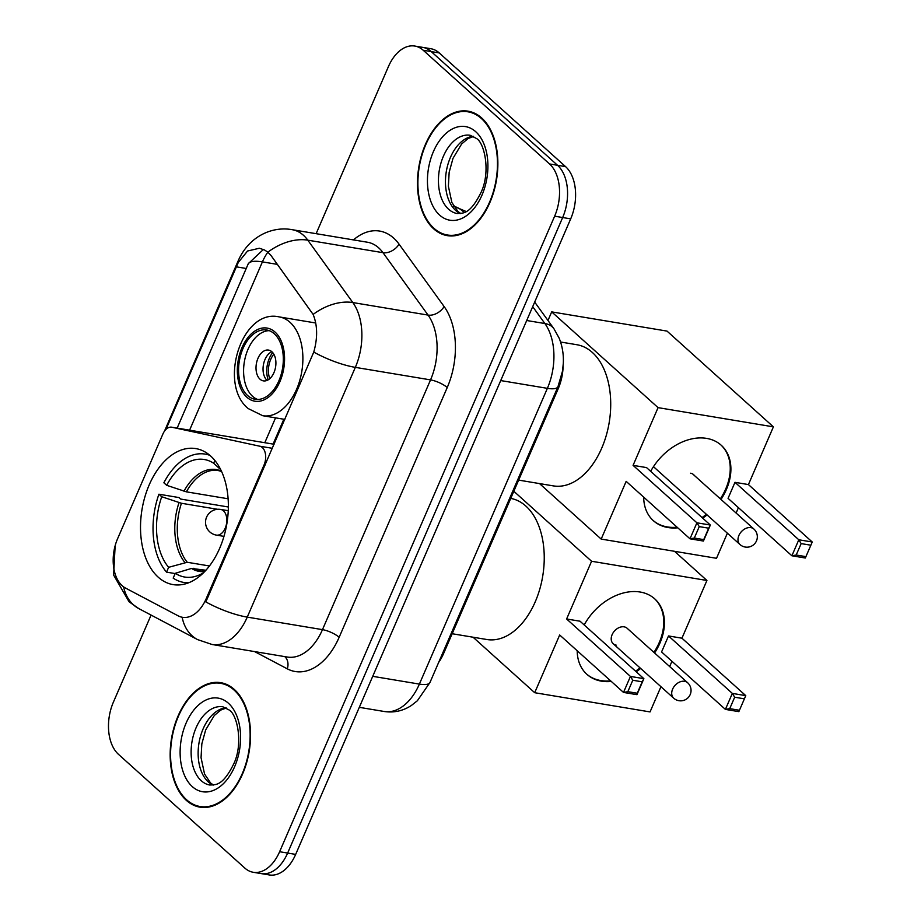 <?xml version="1.0" encoding="UTF-8"?>
<svg xmlns="http://www.w3.org/2000/svg" width="921" height="921" viewBox="0 0 921 921"><rect width="100%" height="100%" fill="white"/><g stroke="black" fill="none" stroke-linecap="round" stroke-linejoin="round"><path stroke-width="1.38" d="M206.143 598.8A35.125 21.92 -80.5 0 1 182.416 617.289A35.125 21.92 -80.5 0 1 178.156 615.838L125.509 588.059A35.125 21.92 -80.5 0 1 122.194 585.721A35.125 21.92 -80.5 0 1 117.6 538.704L162.89 434.044A13.009 8.116 99.5 0 1 171.674 427.194A13.009 8.116 99.5 0 1 171.905 427.24L259.78 446.213A13.009 8.116 99.5 0 1 262.347 447.571A13.009 8.116 99.5 0 1 264.051 464.978L206.143 598.8L207.133 598.961L205.694 601.839A45.532 13.159 -156.6 0 0 247.254 617.116A52.037 32.465 99.5 0 1 212.106 644.504L287.329 657.041A52.037 32.465 -80.5 0 0 322.477 629.642L430.544 379.889A52.037 32.465 -80.5 0 0 428.058 315.086L382.998 252.688A52.037 32.465 -80.5 0 0 378.681 247.841A52.037 32.465 -80.5 0 0 367.456 242.235L292.233 229.697A52.037 32.465 99.5 0 1 303.47 235.304A52.037 32.465 99.5 0 1 307.787 240.162L352.835 302.56A52.037 32.465 99.5 0 1 355.333 367.364L247.254 617.116L322.477 629.642A13.009 3.765 -156.6 0 1 339.147 637.297A65.046 40.582 99.5 0 1 287.329 668.853L254.599 651.584M158.228 577.179A68.948 43.022 -80.5 0 0 173.113 584.616A68.948 43.022 -80.5 0 0 223.976 536.344A68.948 43.022 -80.5 0 0 210.656 456.022A68.948 43.022 -80.5 0 0 195.77 448.585A68.948 43.022 -80.5 0 0 144.896 496.856A68.948 43.022 -80.5 0 0 158.228 577.179M563.122 366.178A39.027 24.349 99.5 0 1 558.23 388.65L443.588 653.553A39.027 24.349 99.5 0 1 438.649 662.418M186.364 800.361A63.1 39.361 -80.5 0 0 199.995 807.164A63.1 39.361 -80.5 0 0 246.54 762.991A63.1 39.361 -80.5 0 0 234.348 689.484A63.1 39.361 -80.5 0 0 220.729 682.68A63.1 39.361 -80.5 0 0 174.173 726.853A63.1 39.361 -80.5 0 0 186.364 800.361M202.562 806.934A63.1 39.361 -80.5 0 0 204.059 807.498M433.687 228.845A63.1 39.361 -80.5 0 0 447.307 235.638A63.1 39.361 -80.5 0 0 493.863 191.476A63.1 39.361 -80.5 0 0 481.671 117.969A63.1 39.361 -80.5 0 0 468.041 111.165A63.1 39.361 -80.5 0 0 421.496 155.338A63.1 39.361 -80.5 0 0 433.687 228.845M449.874 235.408A63.1 39.361 -80.5 0 0 451.382 235.983M165.941 429.428L238.309 262.404L247.565 251.007L259.4 248.244L264.626 250.04L267.861 252.193L270.993 255.474L313.128 314.429C317.549 325.297 317.757 337.857 313.762 352.087L207.133 598.961M151.079 615.067L113.398 702.124A39.027 24.349 -80.5 0 0 118.51 754.368L244.825 868.066A39.027 24.349 -80.5 0 0 253.252 872.279L269.3 874.95A39.027 24.349 -80.5 0 0 295.664 854.4L570.686 218.876A39.027 24.349 -80.5 0 0 565.575 166.632L439.248 52.934L431.235 51.599A39.027 24.349 -80.5 0 0 422.808 47.385A39.027 24.349 -80.5 0 1 431.235 51.599L557.55 165.296L431.235 51.599L423.211 50.252A39.027 24.349 -80.5 0 0 414.784 46.05A39.027 24.349 -80.5 0 0 388.42 66.6L316.122 233.681M570.686 218.876L562.662 217.529A39.027 24.349 -80.5 0 0 557.55 165.296A39.027 24.349 -80.5 0 1 562.662 217.529L287.64 853.065L562.662 217.529L554.638 216.193A39.027 24.349 -80.5 0 0 549.526 163.95L423.211 50.252M261.276 873.615A39.027 24.349 -80.5 0 0 287.64 853.065A39.027 24.349 -80.5 0 1 261.276 873.615M177.143 428.115L248.29 263.694L262.807 250.028M253.252 872.279A39.027 24.349 -80.5 0 0 279.616 851.729L554.638 216.193M472.001 112.166A63.1 39.361 -80.5 0 0 470.401 112.212M224.678 683.681A63.1 39.361 -80.5 0 0 223.078 683.739M439.248 52.934A39.027 24.349 -80.5 0 0 430.832 48.721L414.784 46.05M234.095 690.059A62.444 38.958 -80.5 0 0 220.614 683.324A62.444 38.958 -80.5 0 0 174.541 727.037A62.444 38.958 -80.5 0 0 186.618 799.785A62.444 38.958 -80.5 0 0 200.099 806.52A62.444 38.958 -80.5 0 0 246.172 762.807A62.444 38.958 -80.5 0 0 234.095 690.059M481.418 118.533A62.444 38.958 -80.5 0 0 467.937 111.809A62.444 38.958 -80.5 0 0 421.864 155.522A62.444 38.958 -80.5 0 0 433.941 228.27A62.444 38.958 -80.5 0 0 447.422 235.005A62.444 38.958 -80.5 0 0 493.495 191.28A62.444 38.958 -80.5 0 0 481.418 118.533M205.924 570.26L191.51 568.441L175.278 573.299A59.589 37.174 -80.5 0 0 199.028 575.095A59.589 37.174 -80.5 0 0 203.61 572.678M175.151 573.576L166.54 572.137A65.046 40.582 -80.5 0 1 158.919 494.209L178.973 497.559L180.654 499.055L228.35 506.999M452.165 633.729L486.898 639.519A71.55 44.645 -80.5 0 0 539.694 589.428A71.55 44.645 -80.5 0 0 525.856 506.066A71.55 44.645 -80.5 0 0 510.729 498.411M209.942 455.388A65.046 40.582 -80.5 0 0 205.153 454.099A65.046 40.582 -80.5 0 0 163.869 482.788L166.678 485.309L186.399 491.837L228.109 498.779M175.278 573.299L173.183 578.123A65.046 40.582 -80.5 0 0 183.786 582.429A65.046 40.582 -80.5 0 0 188.724 582.763M214.858 460.465L213.66 463.24A59.589 37.174 -80.5 0 0 166.678 485.309M220.752 469.756A59.589 37.174 -80.5 0 0 220.315 469.226L220.395 469.031M220.603 469.572L213.66 463.24M158.919 494.209L161.728 496.741A59.589 37.174 -80.5 0 0 168.624 567.313L166.54 572.137M217.655 509.301L181.449 503.269L161.728 496.741M168.624 567.313L187.216 562.27L209.481 565.978M584.202 624.956A50.736 36.84 -48 0 1 654.762 598.88A50.736 36.84 -48 0 1 659.931 643.1A50.736 36.84 -48 0 1 654.578 652.977M674.517 551.299L706.925 580.472L681.943 638.195L745.768 695.643L738.849 711.645L725.403 709.4L661.577 651.953L668.508 635.951L732.333 693.398L745.768 695.643L738.849 711.645M671.95 661.29L669.671 666.562M660.944 686.709L650.042 711.921L534.698 692.707L473.049 637.205M681.943 638.195L668.508 635.951M640.648 668.45A50.736 36.84 -48 0 1 636.227 671.777M611.302 681.448A50.736 36.84 -48 0 1 586.873 674.299A50.736 36.84 -48 0 1 577.202 650.756M706.925 580.472L591.581 561.257L566.611 618.981L580.046 621.215L643.871 678.662L636.952 694.664L623.505 692.431L630.436 676.428L566.611 618.981M632.785 680.239L642.202 681.816L643.871 678.662L630.436 676.428L632.785 680.239L627.834 691.671L623.505 692.431L559.68 634.983L534.698 692.707M513.814 491.261L591.581 561.257M739.16 710.218L729.731 708.652L725.403 709.4L732.333 693.398L734.682 697.22L729.731 708.652M744.099 698.786L734.682 697.22M627.834 691.671L637.263 693.248L642.202 681.816M636.952 694.664L637.263 693.248M613.19 643.721L673.688 698.176A10.407 7.552 -48 0 1 672.629 689.104A10.407 7.552 -48 0 1 684.602 681.298A10.407 7.552 -48 0 1 687.607 682.703L627.109 628.249A10.407 7.552 132 0 0 624.104 626.844A10.407 7.552 132 0 0 613.167 632.715A10.407 7.552 132 0 0 613.19 643.721A10.407 7.552 132 0 0 616.195 645.137M654.417 598.581A50.736 36.84 -48 0 1 653.91 652.379M639.991 667.852A50.736 36.84 -48 0 1 635.559 671.179M610.635 680.849A50.736 36.84 -48 0 1 600.86 680.573A50.736 36.84 -48 0 1 586.539 673.999M247.588 395.5A35.125 21.92 -80.5 0 0 255.175 399.288A35.125 21.92 -80.5 0 0 281.089 374.697A35.125 21.92 -80.5 0 0 274.308 333.782A35.125 21.92 -80.5 0 0 266.722 329.994A35.125 21.92 -80.5 0 0 240.807 354.585A35.125 21.92 -80.5 0 0 247.588 395.5M269.185 330.651A35.125 21.92 -80.5 0 0 245.285 357.371A35.125 21.92 -80.5 0 0 252.607 396.341A35.125 21.92 -80.5 0 0 257.719 399.472M518.65 480.106L553.383 485.897A71.55 44.645 -80.5 0 0 606.168 435.806A71.55 44.645 -80.5 0 0 592.341 352.444A71.55 44.645 -80.5 0 0 576.891 344.73L560.578 342.013M260.021 379.199A15.611 9.74 -80.5 0 0 263.394 380.88A15.611 9.74 -80.5 0 0 274.919 369.954A15.611 9.74 -80.5 0 0 271.902 351.764A15.611 9.74 -80.5 0 0 268.529 350.084A15.611 9.74 -80.5 0 0 257.005 361.009A15.611 9.74 -80.5 0 0 260.021 379.199M271.856 351.73A15.611 9.74 -80.5 0 0 263.383 365.015A15.611 9.74 -80.5 0 0 267.044 380.361A15.611 9.74 -80.5 0 0 267.09 380.396M268.161 379.855A20.815 12.986 99.5 0 1 272.697 352.582M269.761 378.681A18.213 11.363 99.5 0 1 273.836 354.217M650.675 471.333A50.736 36.84 -48 0 1 721.235 445.246A50.736 36.84 -48 0 1 726.404 489.477A50.736 36.84 -48 0 1 720.993 499.447M773.398 426.849L658.066 407.635L551.691 311.885L667.023 331.1L773.398 426.849L748.428 484.573L812.253 542.009L805.322 558.011L791.887 555.777L728.062 498.33L734.981 482.328L798.806 539.775L812.253 542.009L805.322 558.011M738.423 507.667L736.098 513.043M727.383 533.19L716.515 558.299L601.183 539.084L539.522 483.583M748.428 484.573L734.981 482.328M707.052 514.897A50.736 36.84 -48 0 1 702.7 518.155M677.787 527.814A50.736 36.84 -48 0 1 653.346 520.676A50.736 36.84 -48 0 1 643.687 497.121M658.066 407.635L633.084 465.358L646.53 467.592L710.356 525.039L703.425 541.041L689.99 538.808L696.909 522.806L633.084 465.358M699.258 526.616L708.686 528.194L710.356 525.039L696.909 522.806L699.258 526.616L694.307 538.048L689.99 538.808L626.165 481.361L601.183 539.084M551.691 311.885L547.972 320.485M805.633 556.595L796.205 555.018L791.887 555.777L798.806 539.775L801.155 543.597L796.205 555.018M810.584 545.163L801.155 543.597M694.307 538.048L703.736 539.625L708.686 528.194M703.425 541.041L703.736 539.625M720.901 444.958A50.736 36.84 -48 0 1 720.337 498.848M706.384 514.298A50.736 36.84 -48 0 1 702.044 517.556M677.119 527.226A50.736 36.84 -48 0 1 667.334 526.939A50.736 36.84 -48 0 1 653.024 520.377M694.33 475.443A10.407 7.552 132 0 0 693.594 474.626A10.407 7.552 132 0 0 690.589 473.221M265.041 465.151L264.051 464.978M442.564 653.38L443.588 653.553M557.193 388.478L558.23 388.65M171.674 427.194L274.078 444.256L171.905 427.24M272.328 448.297L259.78 446.213M353.457 239.897A65.046 40.582 99.5 0 1 393.658 238.079A65.046 40.582 99.5 0 1 399.058 244.146L444.118 306.543A65.046 40.582 99.5 0 1 447.226 387.545L339.147 637.297M115.148 545.716L113.617 575.049L129.067 601.781L138.887 608.643A45.532 34.848 -62.2 0 1 123.61 586.873M238.309 262.404A45.532 13.159 -156.6 0 1 238.562 259.952L164.479 431.178M313.762 352.087A45.532 13.159 23.4 0 0 355.333 367.364L430.544 379.889A13.009 3.765 -156.6 0 1 447.226 387.545M313.128 314.429A45.532 30.278 -35.8 0 1 352.835 302.56L428.058 315.086A13.009 8.646 144.2 0 0 444.118 306.543M138.887 608.643L197.555 639.588A45.532 34.848 -62.2 0 1 182.151 617.243M248.14 264.039A35.125 10.154 -156.6 0 1 262.404 261.886A41.629 25.972 99.5 0 1 267.85 252.181A45.532 30.278 -35.8 0 1 307.787 240.162L382.998 252.688A13.009 8.646 144.2 0 0 399.058 244.146M189.576 430.188L262.404 261.886L277.428 264.385M279.616 851.729L295.664 854.4M549.526 163.95L565.575 166.632M287.329 668.853A13.009 9.958 117.8 0 0 284.739 656.604M275.552 417.858L264.799 442.713M236.306 266.825L246.229 268.483M464.23 212.498A52.037 32.465 -80.5 0 0 463.171 211.496A52.037 32.465 -80.5 0 0 453.754 206.269M429.98 682.473A26.018 7.518 -156.6 0 1 419.389 684.096L547.373 388.34A52.037 32.465 -80.5 0 0 544.887 323.536A26.018 17.303 -35.8 0 1 553.935 328.739L559.139 338.134C562.328 345.997 563.721 354.366 563.318 363.242L562.489 371.163L557.965 386.716L429.98 682.473L417.351 700.766L411.353 705.498C402.984 710.943 393.946 712.946 384.253 711.496A52.037 32.465 -80.5 0 0 419.389 684.096L372.717 676.325M532.695 306.658L544.887 323.536L526.697 320.508M557.965 386.716A26.018 7.518 -156.6 0 1 547.373 388.34L500.702 380.569M226.002 707.823A39.649 24.74 -80.5 0 0 199.857 738.734A39.649 24.74 -80.5 0 0 208.319 781.941A39.649 24.74 -80.5 0 0 213.131 785.095M201.296 780.766A39.649 24.74 -80.5 0 0 209.861 785.037C215.203 784.519 222.491 786.96 234.061 763.233C243.455 742.614 236.996 714.328 229.202 710.033L222.894 706.81A39.649 24.74 -80.5 0 0 193.64 734.567A39.649 24.74 -80.5 0 0 201.296 780.766M228.408 703.23A47.455 29.61 -80.5 0 0 186.1 723.1A47.455 29.61 -80.5 0 0 192.316 786.626A47.455 29.61 -80.5 0 0 234.613 766.756A47.455 29.61 -80.5 0 0 228.408 703.23M473.325 136.308A39.649 24.74 -80.5 0 0 447.18 167.219A39.649 24.74 -80.5 0 0 455.642 210.414A39.649 24.74 -80.5 0 0 460.454 213.568M448.619 209.24A39.649 24.74 -80.5 0 0 457.184 213.522C462.526 213.004 469.814 215.445 481.372 191.718C490.766 171.087 484.319 142.801 476.514 138.507L470.205 135.295A39.649 24.74 -80.5 0 0 440.952 163.052A39.649 24.74 -80.5 0 0 448.619 209.24M475.72 131.703A47.455 29.61 -80.5 0 0 433.423 151.574A47.455 29.61 -80.5 0 0 439.628 215.1A47.455 29.61 -80.5 0 0 481.936 195.229A47.455 29.61 -80.5 0 0 475.72 131.703M193.871 568.245A51 31.821 -80.5 0 0 201.4 571.124L204.946 571.319M221.454 471.218A51.611 32.2 -80.5 0 0 183.97 491.204M191.51 568.441A51.611 32.2 -80.5 0 0 204.75 571.527M221.581 471.483L218.15 470.516A51 31.821 -80.5 0 0 186.399 491.837M179.019 502.636A51.611 32.2 -80.5 0 0 184.868 562.455M181.449 503.269A51 31.821 -80.5 0 0 187.216 562.27M216.4 535.113A13.009 13.009 0 0 1 206.603 517.107A13.009 13.009 0 0 1 220.672 509.44A13.009 8.116 99.5 0 1 223.481 510.844A13.009 8.116 99.5 0 1 225.185 528.263A13.009 8.116 99.5 0 1 216.4 535.113L223.976 536.367M275.045 332.067A37.082 23.129 -80.5 0 0 242.004 347.585A37.082 23.129 -80.5 0 0 246.851 397.216A37.082 23.129 -80.5 0 0 279.892 381.697A37.082 23.129 -80.5 0 0 275.045 332.067M315.73 322.995L279.201 316.905A50.091 31.245 99.5 0 1 290.023 322.304A50.091 31.245 99.5 0 1 299.705 380.661A50.091 31.245 99.5 0 1 262.75 415.716L284.831 419.4M653.473 466.671L739.966 544.518A10.407 7.552 -48 0 1 738.907 535.446A10.407 7.552 -48 0 1 750.891 527.641A10.407 7.552 -48 0 1 753.896 529.045L692.707 473.981M292.233 229.697C272.501 226.013 249.476 235.995 238.562 259.952M197.555 639.588L212.106 644.504M283.841 419.239L273.088 444.095M384.253 711.496L359.305 707.34M534.675 302.076L553.935 328.739M466.176 211.519L453.731 206.235M226.301 707.984L220.752 710.079L214.305 715.502L205.682 729.881L201.837 743.823L201.054 757.695L204.554 774.031L210.575 782.988L213.465 785.037M226.175 684.257L220.614 683.324M205.659 807.452L200.099 806.52M473.624 136.458L468.064 138.553L461.628 143.975L452.994 158.354L449.16 172.308L448.377 186.169L451.877 202.516L457.898 211.473L460.788 213.522M473.498 112.73L467.937 111.809M452.982 235.926L447.422 235.005M209.205 454.778L205.153 454.099M187.826 583.108L183.786 582.429M673.688 698.176A10.407 10.407 0 0 0 690.197 694.572A10.407 10.407 0 0 0 687.607 682.703M220.672 509.44L228.247 510.706M279.201 316.905C241.739 308.155 217.909 384.092 248.175 408.556L262.75 415.716M739.966 544.518A10.407 10.407 0 0 0 756.475 540.915A10.407 10.407 0 0 0 753.896 529.045"/></g></svg>
